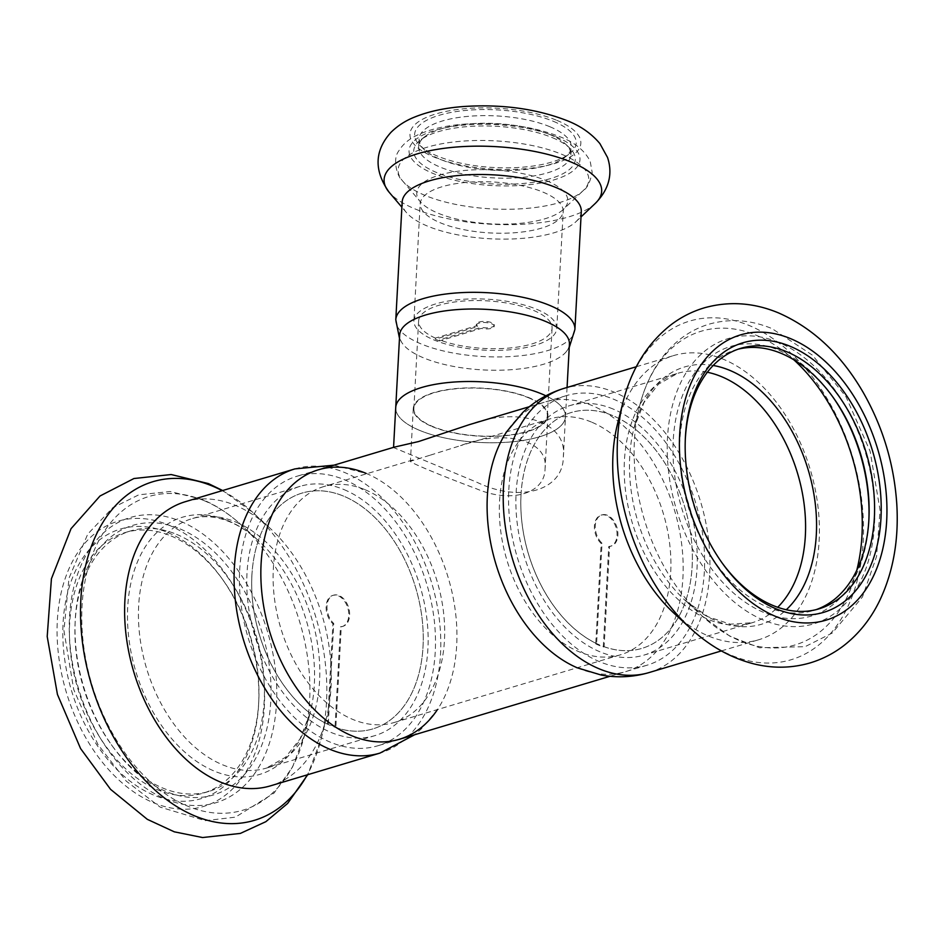 <?xml version="1.0" encoding="UTF-8"?>
<svg xmlns="http://www.w3.org/2000/svg" width="944" height="944" viewBox="0 0 944 944"><rect width="100%" height="100%" fill="white"/><g stroke="black" fill="none" stroke-linecap="round" stroke-linejoin="round"><path stroke-width="0.71" stroke-dasharray="4.72 3.54" d="M432.246 426.605A67.413 24.048 -176.9 0 0 505.276 435.703A67.413 24.048 -176.9 0 0 547.921 415.773A67.413 24.048 -176.9 0 0 507.459 391.323A67.413 24.048 -176.9 0 0 433.756 392.621A67.413 24.048 -176.9 0 0 413.283 408.492A67.413 24.048 -176.9 0 0 432.246 426.605M430.37 455.126L460.554 445.651C501.016 429.603 548.889 438.441 545.066 468.554C545.172 493.629 511.141 503.659 476.685 488.874C441.945 475.918 408.882 462.171 410.428 461.262L430.37 455.126M239.682 570.282A140.703 93.267 -106.7 0 1 297.124 476.201A140.703 93.267 -106.7 0 1 426.806 584.253A140.703 93.267 -106.7 0 1 377.789 745.784A140.703 93.267 -106.7 0 1 239.682 570.282M508.804 489.735A140.703 93.267 -106.7 0 1 566.247 395.666A140.703 93.267 -106.7 0 1 695.929 503.718A140.703 93.267 -106.7 0 1 646.911 665.249A140.703 93.267 -106.7 0 1 508.804 489.735M394.203 447.161L393.554 447.55L477.098 482.349C520.215 503.187 563.509 490.443 563.32 456.754C567.91 421.107 516.946 406.215 469.156 424.729M251.906 575.368A123.109 81.609 -106.7 0 1 302.163 493.051A123.109 81.609 -106.7 0 1 415.643 587.593A123.109 81.609 -106.7 0 1 372.75 728.933A123.109 81.609 -106.7 0 1 251.906 575.368M521.029 494.833A123.109 81.609 -106.7 0 1 571.285 412.516A123.109 81.609 -106.7 0 1 684.766 507.058A123.109 81.609 -106.7 0 1 641.873 648.398A123.109 81.609 -106.7 0 1 521.029 494.833M419.632 430.381A85.007 30.326 -176.9 0 0 511.707 441.851A85.007 30.326 -176.9 0 0 565.491 416.729A85.007 30.326 -176.9 0 0 545.892 395.807A85.007 30.326 3.1 0 1 565.491 416.729A85.007 30.326 3.1 0 1 478.962 442.417A85.007 30.326 3.1 0 1 395.725 407.537A85.007 30.326 -176.9 0 0 419.632 430.381M335.852 727.045A123.109 81.609 -106.7 0 1 328.311 723.906L333.751 623.477A16.272 10.785 -106.7 0 1 326.966 607.24A16.272 10.785 -106.7 0 1 333.633 595.157A16.272 10.785 -106.7 0 1 348.631 607.653A16.272 10.785 -106.7 0 1 342.967 626.32A16.272 10.785 -106.7 0 1 341.291 626.615L335.852 727.045L335.014 727.293L340.454 626.875L341.291 626.615M328.311 723.906L327.474 724.154L332.913 623.736A16.272 10.785 -106.7 0 1 326.117 607.488A16.272 10.785 -106.7 0 1 332.795 595.404A16.272 10.785 -106.7 0 1 347.793 607.901A16.272 10.785 -106.7 0 1 342.117 626.58A16.272 10.785 -106.7 0 1 340.454 626.875M332.913 623.736L333.751 623.477M344.029 489.594A130.142 86.27 -106.7 0 1 426.747 617.659A130.142 86.27 -106.7 0 1 374.768 735.671A130.142 86.27 -106.7 0 1 254.809 635.725A130.142 86.27 -106.7 0 1 300.145 486.313A130.142 86.27 -106.7 0 1 344.029 489.594M327.474 724.154A123.109 81.609 -106.7 0 1 252.685 602.036A123.109 81.609 -106.7 0 1 302.163 493.051A123.109 81.609 -106.7 0 1 343.675 496.155A123.109 81.609 -106.7 0 1 421.921 617.305A123.109 81.609 -106.7 0 1 372.75 728.933A123.109 81.609 -106.7 0 1 335.014 727.293M176.552 534.328A136.007 90.152 -106.7 0 1 262.987 668.175A136.007 90.152 -106.7 0 1 208.671 791.497A136.007 90.152 -106.7 0 1 111.333 744.663A136.007 90.152 -106.7 0 1 75.072 623.512A136.007 90.152 -106.7 0 1 130.685 530.906A136.007 90.152 -106.7 0 1 176.552 534.328M171.076 535.968A136.007 90.152 -106.7 0 1 222.548 579.38A136.007 90.152 -106.7 0 1 258.809 700.531A136.007 90.152 -106.7 0 1 203.196 793.137A136.007 90.152 -106.7 0 1 77.833 688.683A136.007 90.152 -106.7 0 1 125.21 532.546A136.007 90.152 -106.7 0 1 171.076 535.968M180.151 528.947A140.703 93.267 -106.7 0 1 264.509 737.347A140.703 93.267 -106.7 0 1 112.69 746.539A140.703 93.267 -106.7 0 1 75.178 621.199A140.703 93.267 -106.7 0 1 180.151 528.947M365.127 489.735A123.109 81.609 -106.7 0 1 443.361 610.886A123.109 81.609 -106.7 0 1 394.203 722.514A123.109 81.609 -106.7 0 1 280.722 627.972A123.109 81.609 -106.7 0 1 323.603 486.632A123.109 81.609 -106.7 0 1 365.127 489.735M366.012 473.322A140.703 93.267 -106.7 0 1 366.709 473.617A140.703 93.267 -106.7 0 1 448.258 577.834A140.703 93.267 -106.7 0 1 437.355 709.711L421.343 728.886L414.664 734.751M185.449 501.665A148.314 98.318 -106.7 0 1 235.469 505.394A148.314 98.318 -106.7 0 1 269.488 527.696A148.314 98.318 -106.7 0 1 326.412 717.936A148.314 98.318 -106.7 0 1 270.503 785.845M167.949 532.593A140.703 93.267 -106.7 0 1 221.203 577.504A140.703 93.267 -106.7 0 1 258.703 702.843A140.703 93.267 -106.7 0 1 154.592 795.438A140.703 93.267 -106.7 0 1 63.036 623.701A140.703 93.267 -106.7 0 1 167.949 532.593M595.758 643.867A123.109 81.609 73.3 0 0 603.299 647.006L608.727 546.588A16.272 10.785 73.3 0 0 610.402 546.293A16.272 10.785 73.3 0 0 616.066 527.613A16.272 10.785 73.3 0 0 601.08 515.117A16.272 10.785 73.3 0 0 594.401 527.2A16.272 10.785 73.3 0 0 601.198 543.449L595.758 643.867L596.596 643.619L602.036 543.189L601.198 543.449M603.299 647.006L604.136 646.758L609.576 546.328A16.272 10.785 73.3 0 0 611.24 546.045A16.272 10.785 73.3 0 0 616.916 527.366A16.272 10.785 73.3 0 0 601.918 514.869A16.272 10.785 73.3 0 0 595.239 526.953A16.272 10.785 73.3 0 0 602.036 543.189M609.576 546.328L608.727 546.588M613.152 409.047A130.142 86.27 73.3 0 0 569.267 405.778A130.142 86.27 73.3 0 0 523.932 555.19A130.142 86.27 73.3 0 0 643.891 655.136A130.142 86.27 73.3 0 0 695.87 537.124A130.142 86.27 73.3 0 0 613.152 409.047M604.136 646.758A123.109 81.609 73.3 0 0 641.873 648.398A123.109 81.609 73.3 0 0 691.043 536.758A123.109 81.609 73.3 0 0 612.798 415.608A123.109 81.609 73.3 0 0 571.285 412.516A123.109 81.609 73.3 0 0 521.808 521.501A123.109 81.609 73.3 0 0 596.596 643.619M738.125 349.197A136.007 90.152 73.3 0 0 735.364 349.953A136.007 90.152 73.3 0 0 687.987 506.09A136.007 90.152 73.3 0 0 813.35 610.544A136.007 90.152 73.3 0 0 816.064 609.659M685.285 439.774A136.007 90.152 73.3 0 0 685.226 440.919A136.007 90.152 73.3 0 0 721.487 562.069A136.007 90.152 73.3 0 0 722.16 563.002M832.03 395.855A140.703 93.267 73.3 0 0 831.345 394.911A140.703 93.267 73.3 0 0 778.104 350A140.703 93.267 73.3 0 0 673.19 441.108A140.703 93.267 73.3 0 0 764.746 612.845A140.703 93.267 73.3 0 0 868.858 520.25A140.703 93.267 73.3 0 0 868.905 519.082M591.357 422.027A123.109 81.609 73.3 0 0 549.845 418.935A123.109 81.609 73.3 0 0 506.952 560.276A123.109 81.609 73.3 0 0 620.432 654.817A123.109 81.609 73.3 0 0 669.591 543.178A123.109 81.609 73.3 0 0 591.357 422.027M577.327 667.833A140.703 93.267 73.3 0 0 682.89 578.058A140.703 93.267 73.3 0 0 592.242 405.625A140.703 93.267 73.3 0 0 506.68 431.738M674.547 613.753A148.314 98.318 73.3 0 0 758.587 639.784A148.314 98.318 73.3 0 0 817.811 505.288A148.314 98.318 73.3 0 0 723.552 359.334A148.314 98.318 73.3 0 0 673.532 355.605A148.314 98.318 73.3 0 0 617.624 423.514M439.467 340.926A66.835 23.836 3.1 0 1 435.326 339.203L477.168 326.671A8.944 3.186 3.1 0 1 476.354 325.243A8.944 3.186 3.1 0 1 485.464 322.541A8.944 3.186 3.1 0 1 494.219 326.211A8.944 3.186 3.1 0 1 481.31 328.394L439.467 340.926L439.526 339.828L481.369 327.308L481.31 328.394M435.326 339.203L435.385 338.105L477.227 325.586A8.944 3.186 3.1 0 1 476.413 324.146A8.944 3.186 3.1 0 1 485.523 321.444A8.944 3.186 3.1 0 1 494.278 325.114A8.944 3.186 3.1 0 1 481.369 327.308M477.227 325.586L477.168 326.671M536.652 309.278A71.52 25.512 3.1 0 1 556.759 328.5A71.52 25.512 3.1 0 1 483.965 350.106A71.52 25.512 3.1 0 1 413.932 320.771A71.52 25.512 3.1 0 1 459.173 299.626A71.52 25.512 3.1 0 1 536.652 309.278M435.385 338.105A66.835 23.836 3.1 0 1 418.617 321.019A66.835 23.836 3.1 0 1 460.896 301.266A66.835 23.836 3.1 0 1 533.277 310.293A66.835 23.836 3.1 0 1 552.075 328.252A66.835 23.836 3.1 0 1 511.176 347.864A66.835 23.836 3.1 0 1 439.526 339.828M581.292 211.668A89.692 32.002 3.1 0 1 576.017 221.651A89.692 32.002 3.1 0 1 489.995 238.761A89.692 32.002 3.1 0 1 406.333 212.459A89.692 32.002 3.1 0 1 402.168 201.969M553.444 121.339A80.901 28.863 3.1 0 1 569.48 153.742A80.901 28.863 3.1 0 1 493.854 167.513A80.901 28.863 3.1 0 1 420.163 145.659A80.901 28.863 3.1 0 1 451.739 112.324A80.901 28.863 3.1 0 1 553.444 121.339M549.845 126.72A76.216 27.187 3.1 0 1 571.273 147.193A76.216 27.187 3.1 0 1 564.949 157.247A76.216 27.187 3.1 0 1 493.712 170.227A76.216 27.187 3.1 0 1 424.281 149.636A76.216 27.187 3.1 0 1 419.077 138.957A76.216 27.187 3.1 0 1 467.292 116.431A76.216 27.187 3.1 0 1 549.845 126.72M549.432 134.367A76.216 27.187 3.1 0 1 565.657 144.172A76.216 27.187 3.1 0 1 570.86 154.851A76.216 27.187 3.1 0 1 493.299 177.873A76.216 27.187 3.1 0 1 418.664 146.615A76.216 27.187 3.1 0 1 424.989 136.55A76.216 27.187 3.1 0 1 549.432 134.367M552.559 137.741A80.901 28.863 3.1 0 1 569.787 148.149A80.901 28.863 3.1 0 1 492.969 183.927A80.901 28.863 3.1 0 1 420.458 140.054A80.901 28.863 3.1 0 1 552.559 137.741M528.546 397.79A66.835 23.836 3.1 0 1 547.343 415.749A66.835 23.836 3.1 0 1 479.316 435.939A66.835 23.836 3.1 0 1 413.873 408.516A66.835 23.836 3.1 0 1 456.153 388.763A66.835 23.836 3.1 0 1 528.546 397.79M569.409 344.23A85.007 30.326 3.1 0 1 566.459 351.463A85.007 30.326 3.1 0 1 482.891 369.906A85.007 30.326 3.1 0 1 401.814 342.542A85.007 30.326 3.1 0 1 399.654 335.037M180.564 521.289A148.904 98.707 -106.7 0 1 258.892 766.965A148.904 98.707 -106.7 0 1 79.662 692.33A148.904 98.707 -106.7 0 1 180.564 521.289M204.105 500.65A163.725 108.525 -106.7 0 1 241.652 525.265A163.725 108.525 -106.7 0 1 304.499 735.258A163.725 108.525 -106.7 0 1 169.778 796.76A163.725 108.525 -106.7 0 1 83.06 594.106A163.725 108.525 -106.7 0 1 204.105 500.65M227.811 520.592A134.26 88.996 -106.7 0 1 258.597 540.782A134.26 88.996 -106.7 0 1 310.128 712.98A134.26 88.996 -106.7 0 1 199.656 763.413A134.26 88.996 -106.7 0 1 128.549 597.233A134.26 88.996 -106.7 0 1 227.811 520.592M235.705 522.008A130.142 86.27 -106.7 0 1 318.411 650.074A130.142 86.27 -106.7 0 1 266.444 768.086A130.142 86.27 -106.7 0 1 146.485 668.14A130.142 86.27 -106.7 0 1 191.821 518.728A130.142 86.27 -106.7 0 1 235.705 522.008M294.929 468.897A148.314 98.318 -106.7 0 1 344.949 472.637A148.314 98.318 -106.7 0 1 439.208 618.591A148.314 98.318 -106.7 0 1 379.984 753.088M222.206 490.668A176.752 117.162 -106.7 0 1 253.145 512.722A176.752 117.162 -106.7 0 1 320.984 739.423A176.752 117.162 -106.7 0 1 307.248 774.847M168.362 524.947A148.904 98.707 -106.7 0 1 246.703 770.611A148.904 98.707 -106.7 0 1 67.472 695.976A148.904 98.707 -106.7 0 1 168.362 524.947M778.517 342.353A148.904 98.707 73.3 0 0 677.615 513.383A148.904 98.707 73.3 0 0 856.857 588.018A148.904 98.707 73.3 0 0 778.517 342.353M793.833 359.794A163.725 108.525 73.3 0 0 756.474 335.344A163.725 108.525 73.3 0 0 639.536 406.191A163.725 108.525 73.3 0 0 702.383 616.184A163.725 108.525 73.3 0 0 856.798 570.2M713.192 365.47A134.26 88.996 73.3 0 0 633.908 428.47A134.26 88.996 73.3 0 0 685.438 600.667A134.26 88.996 73.3 0 0 786.293 609.753M707.351 372.255A130.142 86.27 73.3 0 0 677.591 373.352A130.142 86.27 73.3 0 0 632.256 522.775A130.142 86.27 73.3 0 0 752.215 622.721A130.142 86.27 73.3 0 0 777.691 607.287M649.106 672.553A148.314 98.318 73.3 0 0 708.33 538.056A148.314 98.318 73.3 0 0 614.072 392.102A148.314 98.318 73.3 0 0 564.052 388.362M690.89 628.728A176.752 117.162 73.3 0 0 859.901 568.784A176.752 117.162 73.3 0 0 749.288 325.538A176.752 117.162 73.3 0 0 623.713 399.489M595.263 203.432A108.938 38.869 3.1 0 1 490.786 224.224A108.938 38.869 3.1 0 1 389.164 192.269M556.807 120.325A85.585 30.538 3.1 0 1 516.226 169.33A85.585 30.538 3.1 0 1 413.212 126.437A85.585 30.538 3.1 0 1 556.807 120.325M555.922 136.738A85.585 30.538 3.1 0 1 515.341 185.744A85.585 30.538 3.1 0 1 412.316 142.839A85.585 30.538 3.1 0 1 555.922 136.738M561.94 154.379A95.474 34.055 3.1 0 1 583.168 190.653A95.474 34.055 3.1 0 1 491.612 208.884A95.474 34.055 3.1 0 1 402.557 180.882A95.474 34.055 3.1 0 1 444.577 143.276A95.474 34.055 3.1 0 1 561.94 154.379M546.517 180.682A75.638 26.987 3.1 0 1 563.344 209.426A75.638 26.987 3.1 0 1 490.797 223.87A75.638 26.987 3.1 0 1 420.257 201.674A75.638 26.987 3.1 0 1 453.545 171.891A75.638 26.987 3.1 0 1 546.517 180.682M542.989 192.116A71.52 25.512 3.1 0 1 563.108 211.338A71.52 25.512 3.1 0 1 490.314 232.944A71.52 25.512 3.1 0 1 420.281 203.597A71.52 25.512 3.1 0 1 465.522 182.463A71.52 25.512 3.1 0 1 542.989 192.116M574.908 329.48A89.692 32.002 3.1 0 1 483.611 356.584A89.692 32.002 3.1 0 1 395.784 319.78M413.283 408.492L410.428 461.262M547.921 415.773L545.066 468.554M566.247 395.666L529.372 406.699M318.565 469.782L297.124 476.201M646.911 665.249L610.036 676.282M399.241 739.364L377.789 745.784M549.845 418.935L460.542 445.651M412.894 459.917L323.603 486.632M620.432 654.817L394.203 722.514M567.073 387.465L563.32 456.743M342.117 626.58L342.967 626.32M332.795 595.404L333.633 595.157M130.685 530.906L125.21 532.546M208.671 791.497L203.196 793.137M111.333 744.663L112.69 746.539M75.072 623.512L75.178 621.199M300.145 486.313L191.821 518.728C203.208 515.2 215.881 516.238 229.84 521.831C239.516 525.843 249.11 532.156 258.597 540.782L241.652 525.265C229.239 513.866 215.975 505.205 201.874 499.282L170.109 491.505L138.792 494.821L112.714 507.73L87.757 534.092L68.995 578.176L63.944 630.616L73.738 689.616L97.846 744.368L126.201 781.077L160.161 807.12L205.226 820.678L235.434 817.15L274.043 793.078L292.498 767.13L304.499 735.258L310.128 712.98L300.039 738.881L285.56 757.253L266.444 768.086L374.768 735.671M333.999 465.168L366.709 473.617M269.488 527.696L253.145 512.722L222.678 490.526M326.412 717.936L320.984 739.423L307.72 774.705M222.548 579.38L221.203 577.504M258.809 700.531L258.703 702.843M601.918 514.869L601.08 515.117M611.24 546.045L610.402 546.293M813.35 610.544L818.826 608.904M735.364 349.953L740.839 348.312M832.702 396.787L831.345 394.911M868.964 517.937L868.858 520.25M569.267 405.778L677.591 373.352L658.475 384.196L643.997 402.569L633.908 428.47L639.536 406.191C645.389 382.957 655.549 363.688 669.992 348.371C681.049 336.855 693.923 328.831 708.602 324.299C729.441 318.27 750.598 319.721 772.074 328.642L812.477 355.192L845.907 396.61L870.132 451.291L880.068 510.279L876.539 556.535L862.462 596.95L832.266 633.023L805.079 646.675L759.59 647.773L729.924 636.232L702.383 616.184L685.438 600.667L708.094 616.762L730.29 624.161L752.215 622.721L643.891 655.136M721.358 650.923L758.587 639.784M636.315 366.744L673.532 355.605M721.487 562.069L722.833 563.946M685.226 440.919L685.332 438.606M476.413 324.146L476.354 325.243M494.278 325.114L494.219 326.211M576.017 221.651L581.008 216.919M406.333 212.459L401.873 207.22M564.949 157.247L569.48 153.742M424.281 149.636L420.163 145.659M570.86 154.851L571.273 147.193M418.664 146.615L419.077 138.957M424.989 136.55L420.458 140.054M565.657 144.172L569.787 148.149M556.759 328.5L563.344 209.426L583.168 190.653C587.003 188.458 590.024 182.44 592.207 172.599L590.201 161.353C584.855 150.674 574.872 142.509 560.229 136.856C532.711 126.189 501.217 121.894 465.758 124.006C446.241 125.41 430.075 129.116 417.272 135.145C409.047 138.921 402.876 144.196 398.746 150.981C391.607 160.209 398.321 178.463 402.557 180.882L420.257 201.674L413.932 320.771M547.343 415.749L552.075 328.252M413.873 408.516L418.617 321.019M569.232 347.486L566.459 351.463M399.477 338.294L401.814 342.542"/><path stroke-width="1.42" d="M529.372 406.699L469.156 424.717L418.605 441.544L394.203 447.161L318.565 469.782M545.892 395.807A85.007 30.326 -176.9 0 0 421.531 387.536A85.007 30.326 -176.9 0 0 395.725 407.537A85.007 30.326 3.1 0 1 449.497 382.414A85.007 30.326 3.1 0 1 541.585 393.884A85.007 30.326 3.1 0 1 545.892 395.807M437.355 709.711A140.703 93.267 -106.7 0 1 269.701 631.796A140.703 93.267 -106.7 0 1 366.012 473.322M294.929 468.897A148.314 98.318 -106.7 0 0 243.269 639.182A148.314 98.318 -106.7 0 0 379.984 753.088L270.503 785.845A148.314 98.318 -106.7 0 1 133.788 671.939A148.314 98.318 -106.7 0 1 185.449 501.665L294.929 468.897L333.999 465.168M816.064 609.659A136.007 90.152 73.3 0 0 868.964 517.937A136.007 90.152 73.3 0 0 832.702 396.787A136.007 90.152 73.3 0 0 781.231 353.375A136.007 90.152 73.3 0 0 738.125 349.197M722.16 563.002A136.007 90.152 73.3 0 0 818.826 608.904A136.007 90.152 73.3 0 0 873.129 485.582A136.007 90.152 73.3 0 0 786.694 351.734A136.007 90.152 73.3 0 0 740.839 348.312A136.007 90.152 73.3 0 0 685.285 439.774M868.905 519.082A140.703 93.267 73.3 0 0 832.03 395.855M649.106 672.553A148.314 98.318 73.3 0 1 512.391 558.647A148.314 98.318 73.3 0 1 564.052 388.362C548.37 393.152 534.575 401.224 522.693 412.563L506.68 431.738A140.703 93.267 73.3 0 0 495.777 563.615A140.703 93.267 73.3 0 0 577.327 667.833L601.245 675.054C617.4 678.004 633.353 677.167 649.106 672.553L721.358 650.923M623.713 399.489A176.752 117.162 73.3 0 0 623.052 402.026L617.624 423.514A148.314 98.318 73.3 0 0 674.547 613.753L690.89 628.728C709.994 646.31 730.998 658.039 753.937 663.903C772.912 668.564 791.556 668.258 809.893 662.983C822.189 659.313 833.469 653.543 843.747 645.661C858.993 633.766 871.052 618.58 879.914 600.101C893.272 571.651 898.9 539.72 896.8 504.32C894.169 464.401 882.947 427.077 863.146 392.338C841.257 354.602 813.079 328.134 778.611 312.948C753.961 302.658 729.299 300.924 704.625 307.744C692.33 311.378 681.037 317.113 670.747 324.96C647.077 343.758 631.182 369.446 623.052 402.026A176.752 117.162 73.3 0 0 690.89 628.728M790.305 346.354A140.703 93.267 73.3 0 0 685.332 438.606A140.703 93.267 73.3 0 0 722.833 563.946A140.703 93.267 73.3 0 0 874.663 554.753A140.703 93.267 73.3 0 0 790.305 346.354M574.908 329.48A89.692 32.002 3.1 0 0 549.679 305.384A89.692 32.002 3.1 0 0 452.53 293.277A89.692 32.002 3.1 0 0 395.784 319.78L402.168 201.969A89.692 32.002 3.1 0 1 458.902 175.454A89.692 32.002 3.1 0 1 556.063 187.561A89.692 32.002 3.1 0 1 581.292 211.668L574.908 329.48L569.232 347.486M393.565 447.338L399.654 335.037A85.007 30.326 3.1 0 1 453.427 309.915A85.007 30.326 3.1 0 1 545.502 321.385A85.007 30.326 3.1 0 1 569.409 344.23L567.073 387.465M307.248 774.847A176.752 117.162 -106.7 0 1 155.111 790.152A176.752 117.162 -106.7 0 1 84.016 573.279A176.752 117.162 -106.7 0 1 212.601 486.148A176.752 117.162 -106.7 0 1 222.206 490.668M856.798 570.2A163.725 108.525 73.3 0 0 793.833 359.794M786.293 609.753A134.26 88.996 73.3 0 0 811.356 481.617A134.26 88.996 73.3 0 0 729.795 370.367A134.26 88.996 73.3 0 0 713.192 365.47M777.691 607.287A130.142 86.27 73.3 0 0 800.205 483.092A130.142 86.27 73.3 0 0 721.476 376.632A130.142 86.27 73.3 0 0 707.351 372.255M790.718 338.695A148.904 98.707 73.3 0 0 689.816 509.736A148.904 98.707 73.3 0 0 869.046 584.371A148.904 98.707 73.3 0 0 790.718 338.695M401.873 207.22L389.164 192.269A108.938 38.869 3.1 0 1 437.107 149.364A108.938 38.869 3.1 0 1 571.026 162.026A108.938 38.869 3.1 0 1 595.263 203.432L581.008 216.919M610.036 676.282L399.241 739.364M379.984 753.088L414.664 734.751M307.72 774.705L287.625 803.45L265.854 821.681L240.366 833.41L202.559 837.54L174.286 831.817L147.311 819.333L110.542 789.326L80.582 748.568L57.442 694.465L47.2 636.516L51.424 578.743L71.036 528.687L100.029 495.989L133.942 478.525L171.183 474.537L208.412 483.588L222.678 490.526M564.052 388.362L636.315 366.744M389.164 192.269C373.8 170.652 374.414 150.662 390.993 132.313C397.684 125.741 405.531 120.667 414.534 117.103C428.847 111.321 445.497 107.781 464.483 106.46C502.42 104.1 536.593 108.82 566.99 120.62C580.442 125.871 591.416 133.529 599.888 143.594L607.547 157.495C612.09 171.194 611.063 187.419 595.263 203.432M395.784 319.78L399.477 338.294"/></g></svg>
